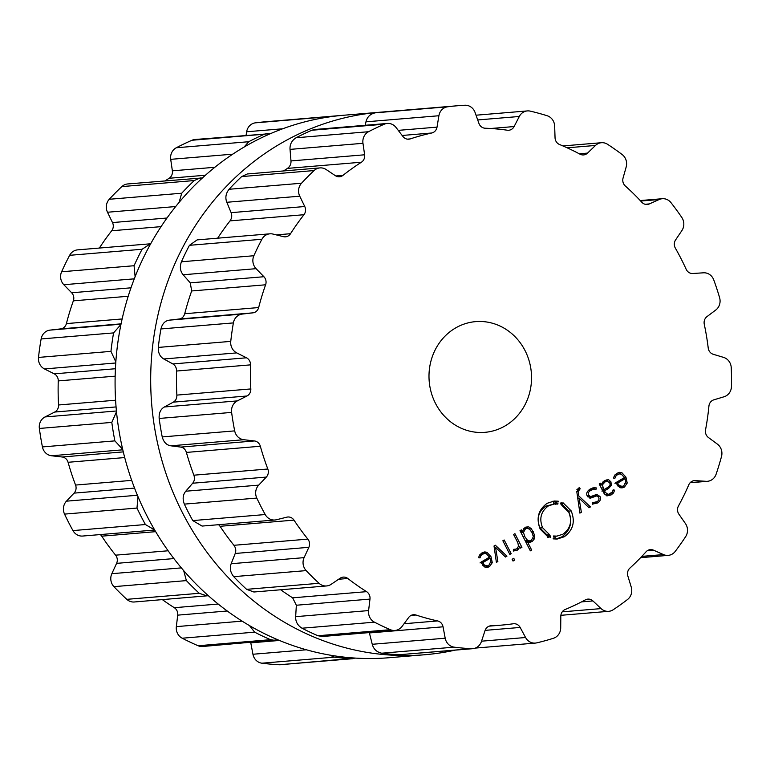<?xml version="1.0" encoding="UTF-8"?>
<svg xmlns="http://www.w3.org/2000/svg" width="770" height="770" viewBox="0 0 770 770"><rect width="100%" height="100%" fill="white"/><g stroke="black" fill="none" stroke-linecap="round" stroke-linejoin="round"><path stroke-width="1.16" d="M243.878 147.195A272.185 251.097 85.2 0 0 126.28 463.309A272.185 251.097 85.2 0 0 388.975 657.734L424.578 654.76A272.185 251.097 85.2 0 0 455.06 650.159A272.185 251.097 85.2 0 1 424.578 654.76A272.185 251.097 85.2 0 1 161.883 460.335A272.185 251.097 85.2 0 1 279.481 144.221A272.185 251.097 85.2 0 0 161.883 460.335A272.185 251.097 85.2 0 0 424.578 654.76L388.975 657.734A272.185 251.097 85.2 0 1 126.28 463.309A272.185 251.097 85.2 0 1 243.878 147.195A272.185 251.097 85.2 0 1 343.699 115.25A272.185 251.097 85.2 0 0 243.878 147.195M382.247 112.054A272.185 251.097 85.2 0 0 379.302 112.276A272.185 251.097 85.2 0 0 279.481 144.221A272.185 251.097 85.2 0 1 379.302 112.276A272.185 251.097 85.2 0 1 382.247 112.054M255.399 122.834L327.856 116.79A272.185 251.097 -94.8 0 1 336.452 115.856A272.185 251.097 -94.8 0 1 337.828 115.741L265.371 121.785A272.185 251.097 85.2 0 0 263.994 121.901A272.185 251.097 85.2 0 0 255.399 122.834A11.107 10.251 85.2 0 0 246.641 131.776L246.073 135.231M270.501 133.643L195.022 139.495A11.107 10.251 85.2 0 0 192.019 140.246A272.185 251.097 85.2 0 0 184.088 143.855A272.185 251.097 85.2 0 0 176.282 147.763A11.107 10.251 85.2 0 0 170.709 159.342L172.365 170.834A7.402 6.834 -94.8 0 1 169.15 178.265A249.037 229.749 85.2 0 0 165.252 180.815M202.443 177.937L127.685 183.953A11.107 10.251 85.2 0 0 121.833 186.6A272.185 251.097 85.2 0 0 115.442 192.818A272.185 251.097 85.2 0 0 109.263 199.276A11.107 10.251 85.2 0 0 107.492 212.241L112.497 222.569A7.402 6.834 -94.8 0 1 111.698 230.759A249.037 229.749 85.2 0 0 104.768 240.076A249.037 229.749 85.2 0 0 99.368 248.046M150.689 243.772L77.635 249.865A11.107 10.251 85.2 0 0 69.647 255.313A272.185 251.097 85.2 0 0 65.498 263.465A272.185 251.097 85.2 0 0 61.61 271.772A11.107 10.251 85.2 0 0 63.833 284.717L71.648 292.773A7.402 6.834 -94.8 0 1 73.352 300.839A249.037 229.749 85.2 0 0 69.618 312.129A249.037 229.749 85.2 0 0 66.403 323.602A7.402 6.834 -94.8 0 1 60.628 328.896L49.983 330.118A11.107 10.251 85.2 0 0 41.128 338.954A272.185 251.097 85.2 0 0 39.665 348.156A272.185 251.097 85.2 0 0 38.5 357.424A11.107 10.251 85.2 0 0 44.468 368.936L54.237 373.845A7.402 6.834 -94.8 0 1 58.26 380.909A249.037 229.749 85.2 0 0 58.145 392.941A249.037 229.749 85.2 0 0 58.559 404.981A7.402 6.834 -94.8 0 1 54.699 412.046L45.055 416.945A11.107 10.251 85.2 0 0 39.357 428.457A272.185 251.097 85.2 0 0 40.743 437.716A272.185 251.097 85.2 0 0 42.427 446.927A11.107 10.251 85.2 0 0 51.503 455.763L62.168 456.995A7.402 6.834 -94.8 0 1 68.078 462.289A249.037 229.749 85.2 0 0 71.572 473.771A249.037 229.749 85.2 0 0 75.566 485.061A7.402 6.834 -94.8 0 1 74.055 493.127L66.441 501.174A11.107 10.251 85.2 0 0 64.536 514.11A272.185 251.097 85.2 0 0 68.617 522.426A272.185 251.097 85.2 0 0 72.957 530.588A11.107 10.251 85.2 0 0 82.659 536.045L154.693 530.029M100.293 534.572A7.402 6.834 -94.8 0 1 101.727 536.17A249.037 229.749 85.2 0 0 108.455 545.843A249.037 229.749 85.2 0 0 115.606 555.17A7.402 6.834 -94.8 0 1 116.597 563.361L111.843 573.688A11.107 10.251 85.2 0 0 113.931 586.653A272.185 251.097 85.2 0 0 120.264 593.112A272.185 251.097 85.2 0 0 126.8 599.339A11.107 10.251 85.2 0 0 134.307 601.986L208.352 595.72M162.383 599.647A249.037 229.749 85.2 0 0 164.79 601.36A249.037 229.749 85.2 0 0 174.318 607.703A7.402 6.834 -94.8 0 1 177.716 615.143L176.34 626.626A11.107 10.251 85.2 0 0 182.192 638.215A272.185 251.097 85.2 0 0 190.094 642.122A272.185 251.097 85.2 0 0 198.111 645.741A11.107 10.251 85.2 0 0 202.702 646.492L277.941 639.841M250.712 642.488A7.402 6.834 -94.8 0 1 250.789 642.844L252.935 654.25A11.107 10.251 85.2 0 0 261.916 663.201A272.185 251.097 85.2 0 0 270.53 664.135A272.185 251.097 85.2 0 0 279.163 664.751A11.107 10.251 85.2 0 0 280.453 664.731L355.519 658.1M337.828 115.741A272.185 251.097 -94.8 0 1 340.764 115.51M327.856 116.79L325.181 117.55M267.498 133.441L264.476 134.201A272.185 251.097 -94.8 0 0 256.545 137.811A272.185 251.097 -94.8 0 0 248.729 141.719L244.08 147.08M200.277 177.889L194.281 180.546A272.185 251.097 -94.8 0 0 187.899 186.773A272.185 251.097 -94.8 0 0 181.71 193.222L179.102 202.385M279.163 664.751L352.91 658.687M351.62 658.706A272.185 251.097 -94.8 0 1 342.987 658.09A272.185 251.097 -94.8 0 1 334.363 657.157L329.531 655.039M150.381 243.792L142.094 249.268A272.185 251.097 -94.8 0 0 137.955 257.421A272.185 251.097 -94.8 0 0 134.067 265.727L135.116 276.7M198.111 645.741L270.568 639.687L275.227 640.438M270.568 639.687A272.185 251.097 -94.8 0 1 262.541 636.078A272.185 251.097 -94.8 0 1 254.639 632.16L249.47 625.596M120.957 324.44L113.575 332.909A272.185 251.097 -94.8 0 0 112.122 342.111A272.185 251.097 -94.8 0 0 110.957 351.37L115.827 361.948M126.8 599.339L199.257 593.295L206.957 595.922M199.257 593.295A272.185 251.097 -94.8 0 1 192.721 587.067A272.185 251.097 -94.8 0 1 186.379 580.609L183.684 570.637M116.501 411.719L111.814 422.403A272.185 251.097 -94.8 0 0 113.2 431.672A272.185 251.097 -94.8 0 0 114.874 440.873L122.68 449.353M72.957 530.588L145.415 524.534L154.683 530.001M145.415 524.534A272.185 251.097 -94.8 0 1 141.074 516.381A272.185 251.097 -94.8 0 1 136.983 508.065L138.003 496.698M505.255 425.82A55.546 51.244 -94.8 0 1 484.888 432.336A55.546 51.244 -94.8 0 1 429.198 381.246A55.546 51.244 -94.8 0 1 475.648 321.629A55.546 51.244 -94.8 0 1 529.26 361.303A55.546 51.244 -94.8 0 1 505.255 425.82M716.822 288.731A272.185 251.097 85.2 0 0 713.771 279.933A11.107 10.251 85.2 0 0 703.491 272.811L692.808 273.494A7.402 6.834 -94.8 0 1 686.185 269.308A249.037 229.749 85.2 0 0 681.007 258.585A249.037 229.749 85.2 0 0 675.357 248.142A7.402 6.834 -94.8 0 1 675.608 239.894L681.883 230.577A11.107 10.251 85.2 0 0 681.797 217.448A272.185 251.097 85.2 0 0 676.512 209.96A272.185 251.097 85.2 0 0 670.997 202.674A11.107 10.251 85.2 0 0 662.287 198.718A11.107 10.251 85.2 0 0 659.187 199.517L649.331 203.925A7.402 6.834 -94.8 0 1 647.262 204.464A7.402 6.834 -94.8 0 1 641.843 202.279A249.037 229.749 85.2 0 0 633.749 193.905A249.037 229.749 85.2 0 0 625.298 185.965A7.402 6.834 -94.8 0 1 623.065 178.043L626.174 166.984A11.107 10.251 85.2 0 0 622.15 154.539A272.185 251.097 85.2 0 0 614.932 149.284A272.185 251.097 85.2 0 0 607.559 144.298A11.107 10.251 85.2 0 0 601.437 142.72A11.107 10.251 85.2 0 0 595.489 145.453L587.539 153.105A7.402 6.834 -94.8 0 1 583.573 154.924A7.402 6.834 -94.8 0 1 579.993 154.173A249.037 229.749 85.2 0 0 569.858 149.072A249.037 229.749 85.2 0 0 559.521 144.5A7.402 6.834 -94.8 0 1 555.045 137.753L554.66 126.155A11.107 10.251 85.2 0 0 547.143 115.741A272.185 251.097 85.2 0 0 538.769 113.286A272.185 251.097 85.2 0 0 530.318 111.14A11.107 10.251 85.2 0 0 527.354 110.918A11.107 10.251 85.2 0 0 519.307 116.482L514.119 126.549A7.402 6.834 -94.8 0 1 508.749 130.255A7.402 6.834 -94.8 0 1 507.334 130.217A249.037 229.749 85.2 0 0 496.265 128.927A249.037 229.749 85.2 0 0 485.158 128.224A7.402 6.834 -94.8 0 1 478.921 123.383L475.08 112.497A11.107 10.251 85.2 0 0 464.878 105.249A272.185 251.097 85.2 0 0 457.63 105.74A272.185 251.097 85.2 0 0 456.254 105.856A272.185 251.097 85.2 0 0 447.659 106.789A11.107 10.251 85.2 0 0 438.9 115.741L437.023 127.127A7.402 6.834 -94.8 0 1 431.739 132.998A249.037 229.749 85.2 0 0 420.93 135.664A249.037 229.749 85.2 0 0 410.266 138.898A7.402 6.834 -94.8 0 1 408.803 139.197A7.402 6.834 -94.8 0 1 402.941 136.492L396.059 127.502A11.107 10.251 85.2 0 0 387.272 123.45A11.107 10.251 85.2 0 0 384.278 124.201A272.185 251.097 85.2 0 0 376.347 127.81A272.185 251.097 85.2 0 0 368.541 131.718A11.107 10.251 85.2 0 0 362.968 143.307L364.624 154.789A7.402 6.834 -94.8 0 1 361.409 162.22A249.037 229.749 85.2 0 0 352.034 168.553A249.037 229.749 85.2 0 0 342.958 175.377A7.402 6.834 -94.8 0 1 339.493 176.763A7.402 6.834 -94.8 0 1 335.345 175.666L326.172 169.544A11.107 10.251 85.2 0 0 319.945 167.908A11.107 10.251 85.2 0 0 314.093 170.555A272.185 251.097 85.2 0 0 307.702 176.773A272.185 251.097 85.2 0 0 301.522 183.231A11.107 10.251 85.2 0 0 299.751 196.196L304.756 206.524A7.402 6.834 -94.8 0 1 303.958 214.715A249.037 229.749 85.2 0 0 297.028 224.031A249.037 229.749 85.2 0 0 290.531 233.705A7.402 6.834 -94.8 0 1 285.506 236.823A7.402 6.834 -94.8 0 1 283.447 236.66L272.975 234.07A11.107 10.251 85.2 0 0 269.895 233.82A11.107 10.251 85.2 0 0 261.906 239.268A272.185 251.097 85.2 0 0 257.757 247.42A272.185 251.097 85.2 0 0 253.869 255.736A11.107 10.251 85.2 0 0 256.092 268.672L263.908 276.728A7.402 6.834 -94.8 0 1 265.611 284.794A249.037 229.749 85.2 0 0 261.877 296.084A249.037 229.749 85.2 0 0 258.662 307.557A7.402 6.834 -94.8 0 1 252.887 312.851L242.242 314.073A11.107 10.251 85.2 0 0 233.387 322.909A272.185 251.097 85.2 0 0 231.924 332.12A272.185 251.097 85.2 0 0 230.759 341.38A11.107 10.251 85.2 0 0 236.727 352.891L246.496 357.8A7.402 6.834 -94.8 0 1 250.519 364.865A249.037 229.749 85.2 0 0 250.404 376.896A249.037 229.749 85.2 0 0 250.818 388.937A7.402 6.834 -94.8 0 1 246.958 396.001L237.304 400.9A11.107 10.251 85.2 0 0 231.616 412.412A272.185 251.097 85.2 0 0 233.002 421.671A272.185 251.097 85.2 0 0 234.686 430.882A11.107 10.251 85.2 0 0 243.763 439.718L254.427 440.95A7.402 6.834 -94.8 0 1 260.337 446.253A249.037 229.749 85.2 0 0 263.831 457.726A249.037 229.749 85.2 0 0 267.825 469.017A7.402 6.834 -94.8 0 1 266.314 477.082L258.701 485.129A11.107 10.251 85.2 0 0 256.795 498.075A272.185 251.097 85.2 0 0 260.876 506.381A272.185 251.097 85.2 0 0 265.217 514.543A11.107 10.251 85.2 0 0 274.919 520A11.107 10.251 85.2 0 0 276.42 519.75L286.825 517.171A7.402 6.834 -94.8 0 1 287.826 516.997A7.402 6.834 -94.8 0 1 293.986 520.125A249.037 229.749 85.2 0 0 300.714 529.799A249.037 229.749 85.2 0 0 307.865 539.125A7.402 6.834 -94.8 0 1 308.857 547.316L304.102 557.644A11.107 10.251 85.2 0 0 306.19 570.609A272.185 251.097 85.2 0 0 312.524 577.077A272.185 251.097 85.2 0 0 319.059 583.294A11.107 10.251 85.2 0 0 326.567 585.951A11.107 10.251 85.2 0 0 331.167 584.315L340.196 578.193A7.402 6.834 -94.8 0 1 343.256 577.105A7.402 6.834 -94.8 0 1 347.819 578.491A249.037 229.749 85.2 0 0 357.049 585.316A249.037 229.749 85.2 0 0 366.578 591.658A7.402 6.834 -94.8 0 1 369.975 599.099L368.599 610.581A11.107 10.251 85.2 0 0 374.451 622.17A272.185 251.097 85.2 0 0 382.353 626.077A272.185 251.097 85.2 0 0 390.371 629.696A11.107 10.251 85.2 0 0 394.962 630.447A11.107 10.251 85.2 0 0 402.075 626.405L408.735 617.415A7.402 6.834 -94.8 0 1 413.471 614.72A7.402 6.834 -94.8 0 1 416.002 615.018A249.037 229.749 85.2 0 0 426.744 618.262A249.037 229.749 85.2 0 0 437.62 620.938A7.402 6.834 -94.8 0 1 443.048 626.809L445.195 638.205A11.107 10.251 85.2 0 0 454.175 647.156A272.185 251.097 85.2 0 0 462.789 648.09A272.185 251.097 85.2 0 0 471.423 648.706A11.107 10.251 85.2 0 0 472.713 648.687A11.107 10.251 85.2 0 0 481.452 641.468L485.033 630.582A7.402 6.834 -94.8 0 1 490.856 625.769A7.402 6.834 -94.8 0 1 491.154 625.75A249.037 229.749 85.2 0 0 500.981 625.163A249.037 229.749 85.2 0 0 502.242 625.048A249.037 229.749 85.2 0 0 513.272 623.767A7.402 6.834 -94.8 0 1 513.638 623.729A7.402 6.834 -94.8 0 1 520.154 627.444L525.583 637.512A11.107 10.251 85.2 0 0 535.343 643.085A11.107 10.251 85.2 0 0 536.729 642.863A272.185 251.097 85.2 0 0 545.121 640.727A272.185 251.097 85.2 0 0 553.438 638.272A11.107 10.251 85.2 0 0 560.704 627.868L560.81 616.269A7.402 6.834 -94.8 0 1 565.122 609.522A249.037 229.749 85.2 0 0 575.354 604.96A249.037 229.749 85.2 0 0 585.364 599.869A7.402 6.834 -94.8 0 1 587.866 599.118A7.402 6.834 -94.8 0 1 592.929 600.937L601.072 608.598A11.107 10.251 85.2 0 0 608.666 611.332A11.107 10.251 85.2 0 0 613.161 609.763A272.185 251.097 85.2 0 0 620.428 604.777A272.185 251.097 85.2 0 0 627.512 599.522A11.107 10.251 85.2 0 0 631.236 587.087L627.858 576.027A7.402 6.834 -94.8 0 1 629.899 568.106A249.037 229.749 85.2 0 0 638.157 560.165A249.037 229.749 85.2 0 0 646.049 551.811A7.402 6.834 -94.8 0 1 650.371 549.626A7.402 6.834 -94.8 0 1 653.499 550.165L663.461 554.583A11.107 10.251 85.2 0 0 668.168 555.382A11.107 10.251 85.2 0 0 675.203 551.435A272.185 251.097 85.2 0 0 680.536 544.149A272.185 251.097 85.2 0 0 685.637 536.661A11.107 10.251 85.2 0 0 685.416 523.533L678.919 514.216A7.402 6.834 -94.8 0 1 678.457 505.967A249.037 229.749 85.2 0 0 683.856 495.524A249.037 229.749 85.2 0 0 688.784 484.802A7.402 6.834 -94.8 0 1 694.367 480.634A7.402 6.834 -94.8 0 1 695.3 480.624L706.003 481.317A11.107 10.251 85.2 0 0 707.409 481.308A11.107 10.251 85.2 0 0 716.11 474.204A272.185 251.097 85.2 0 0 718.949 465.398A272.185 251.097 85.2 0 0 721.509 456.494A11.107 10.251 85.2 0 0 717.361 444.097L708.448 437.524A7.402 6.834 -94.8 0 1 705.541 429.853A249.037 229.749 85.2 0 0 707.495 418.033A249.037 229.749 85.2 0 0 708.92 406.117A7.402 6.834 -94.8 0 1 713.8 399.851L724.089 396.752A11.107 10.251 85.2 0 0 731.462 386.434A272.185 251.097 85.2 0 0 731.5 377.069A272.185 251.097 85.2 0 0 731.24 367.714A11.107 10.251 85.2 0 0 723.607 357.396L713.251 354.287A7.402 6.834 -94.8 0 1 708.217 348.011A249.037 229.749 85.2 0 0 706.504 336.095A249.037 229.749 85.2 0 0 704.271 324.276A7.402 6.834 -94.8 0 1 706.995 316.605L715.744 310.041A11.107 10.251 85.2 0 0 719.594 297.644A272.185 251.097 85.2 0 0 716.822 288.731M482.617 554.198L484.715 553.466L486.399 553.755L489.489 557.153L480.701 562.341L484.888 567.115L487.092 567.49L489.508 566.662L492.29 562.639L490.981 556.681L486.938 552.273L484.725 551.917L482.03 552.85L479.71 554.9L478.536 557.634L479.97 557.904L480.913 555.699L482.617 554.198L480.095 554.41M506.939 556.161L495.331 545.218L494.022 545.997L496.39 562.379L497.863 561.513L495.543 547.306L505.466 557.028L506.939 556.161L504.764 556.344M509.846 554.438L511.184 553.659L504.196 540.001L502.858 540.781L509.846 554.438M513.022 561.051L514.678 560.079L513.763 558.288L512.108 559.27L513.022 561.051M516.631 549L513.686 549.337L513.253 550.954L516.968 550.463L518.845 548.692L519.644 546.296L520.578 548.115L521.916 547.326L514.928 533.668L513.59 534.457L517.892 542.869L518.489 546.276L516.631 549M525.005 527.498L522.243 531.637L521.348 529.875L520.01 530.665L530.337 550.848L531.675 550.059L527.44 541.782L529.847 542.33L532.176 541.503L534.659 538.48L534.621 535.092L531.358 528.721L528.711 526.863L525.005 527.498M550.406 537.373L548.76 536.632L548.442 537.364L540.222 529.163C535.939 518.422 538.249 509.807 547.133 503.31L554.207 501.029L558.24 501.193L558.125 501.982L556.363 501.761L556.306 503.07L557.952 503.291L557.846 504.09L554.438 503.955L548.452 505.88C540.925 511.386 538.981 518.672 542.6 527.758L549.559 534.678L549.26 535.429L550.781 536.122L550.406 537.373M562.937 534.188C570.464 528.692 572.408 521.396 568.789 512.31L561.831 505.37L562.129 504.639L560.608 503.946L560.984 502.704L562.639 503.436L562.937 502.695L571.176 510.905C575.45 521.646 573.14 530.26 564.256 536.757L557.182 539.038L553.158 538.875L553.264 538.086L555.035 538.317L555.083 536.998L553.438 536.786L553.543 535.987L556.931 536.122L562.937 534.188M578.944 487.862L576.836 491.972L579.897 513.128L581.36 512.262L579.05 498.055L588.973 507.776L590.436 506.91L578.838 495.967L578.231 491.443L580.157 488.806L579.502 487.535L578.944 487.862M590.253 489.008C586.99 491.193 585.989 493.541 587.269 496.053L590.513 498.142L596.615 495.918L598.685 497.218C599.416 499.258 598.791 500.769 596.808 501.751L592.679 502.675L592.274 504.167L597.443 503.003C600.234 501.347 601.081 499.162 599.994 496.438L596.663 494.427L590.667 496.602L588.578 495.283C587.664 493.378 588.463 491.703 590.965 490.259L593.92 489.229L595.961 489.489L596.375 487.949L593.959 487.718L590.253 489.008M608.675 479.768L604.315 480.721L601.245 484.522L600.552 483.165L599.214 483.955L603.998 493.31L606.875 495.928L611.197 494.889L613.584 492.916L614.576 490.163L613.141 489.826L612.448 491.972L608.233 494.475L605.259 492.377L604.479 490.846L608.569 488.43L611.284 485.485L610.957 481.895L608.675 479.768L606.077 479.989L607.732 481.154M617.54 474.618L619.638 473.887L621.332 474.176L624.422 477.573L615.625 482.761L619.812 487.535L622.016 487.911L624.432 487.083L627.223 483.06L625.914 477.092L621.862 472.693L619.648 472.337L616.953 473.271L614.643 475.311L613.469 478.055L614.893 478.314L615.836 476.12L617.54 474.618L615.028 474.83M365.182 125.298L365.962 121.824C367.165 116.934 370.245 113.941 375.211 112.834A272.185 251.097 -94.8 0 1 383.807 111.91A272.185 251.097 -94.8 0 1 385.183 111.785L457.63 105.74M387.272 123.45L314.795 129.495L311.831 130.255L384.278 124.201M283.572 170.94A249.037 229.749 -94.8 0 1 287.47 168.389C289.992 166.551 291.166 164.058 290.993 160.93L290.03 149.39C289.722 144.423 291.743 140.544 296.084 137.763A272.185 251.097 -94.8 0 1 303.89 133.865A272.185 251.097 -94.8 0 1 311.831 130.255M319.945 167.908L247.363 173.962L241.636 176.6L314.093 170.555M369.311 632.594L372.257 644.288C373.575 649.129 376.732 652.103 381.718 653.201A272.185 251.097 -94.8 0 0 390.332 654.134A272.185 251.097 -94.8 0 0 398.976 654.75L472.713 648.687M217.689 238.171A249.037 229.749 -94.8 0 1 223.088 230.201A249.037 229.749 -94.8 0 1 230.018 220.884C231.837 218.256 232.203 215.513 231.115 212.664L226.813 202.279C225.052 197.774 225.812 193.434 229.065 189.276A272.185 251.097 -94.8 0 1 235.245 182.817A272.185 251.097 -94.8 0 1 241.636 176.6M269.895 233.82L197.149 239.894L189.449 245.312L261.906 239.268M280.704 589.772A249.037 229.749 -94.8 0 0 283.119 591.485A249.037 229.749 -94.8 0 0 292.639 597.828L296.344 605.239L295.661 616.664C295.468 621.582 297.586 625.433 301.994 628.214A272.185 251.097 -94.8 0 0 309.896 632.122A272.185 251.097 -94.8 0 0 317.923 635.741L322.438 636.501L394.962 630.447M274.919 520L202.077 526.074L192.769 520.587A272.185 251.097 -94.8 0 1 188.419 512.425A272.185 251.097 -94.8 0 1 184.338 504.119C182.394 499.027 182.865 494.735 185.763 491.222L192.683 483.223C194.492 481 194.897 478.324 193.886 475.186A249.037 229.749 -94.8 0 1 189.892 463.896A249.037 229.749 -94.8 0 1 186.398 452.423C185.349 449.305 183.481 447.534 180.796 447.091L170.825 445.811C166.551 445.137 163.683 442.182 162.229 436.927A272.185 251.097 -94.8 0 1 160.545 427.716A272.185 251.097 -94.8 0 1 159.159 418.457C158.841 412.99 160.574 409.168 164.376 406.983L173.327 402.142C175.704 400.756 176.888 398.408 176.879 395.106A249.037 229.749 -94.8 0 1 176.465 383.065A249.037 229.749 -94.8 0 1 176.59 371.034C176.523 367.733 175.281 365.365 172.865 363.94L163.789 358.974C159.939 356.741 158.11 352.891 158.302 347.424A272.185 251.097 -94.8 0 1 159.467 338.165A272.185 251.097 -94.8 0 1 160.93 328.954C162.258 323.708 165.049 320.772 169.304 320.156L179.246 319.001C181.922 318.588 183.751 316.836 184.733 313.727A249.037 229.749 -94.8 0 1 187.947 302.254A249.037 229.749 -94.8 0 1 191.672 290.964L190.267 282.869L183.154 274.765C180.18 271.194 179.593 266.872 181.422 261.781A272.185 251.097 -94.8 0 1 185.301 253.474A272.185 251.097 -94.8 0 1 189.449 245.312M218.632 524.697L220.047 526.295A249.037 229.749 -94.8 0 0 226.775 535.968A249.037 229.749 -94.8 0 0 233.926 545.295C235.812 547.922 236.246 550.646 235.225 553.466L231.164 563.727C229.518 568.193 230.374 572.495 233.734 576.653A272.185 251.097 -94.8 0 0 240.076 583.121A272.185 251.097 -94.8 0 0 246.612 589.339L253.908 592.005L326.567 585.951M484.715 553.466L480.172 554.323M488.469 565.594L485.803 567.413M488.729 557.605L489.056 558.404M483.396 552.206L486.024 553.611M494.128 546.758L494.783 547.374M496.284 561.638L497.863 561.513M494.225 547.422L495.543 547.306M509.519 553.794L511.184 553.659M512.618 560.252L514.678 560.079M516.237 548.914L513.629 551.06M518.47 546.402L519.644 546.296M520.241 547.46L521.916 547.326M520.578 531.772L522.243 531.637M530.001 550.194L531.675 550.059M525.766 541.926L527.44 541.782M531.088 540.463L528.567 542.215M525.958 527.036L528.749 528.932M547.316 536.757L548.76 536.632M547.797 537.585L548.182 536.344L550.781 536.122M548.182 536.344L546.652 535.65L549.26 535.429M546.652 535.65L546.95 534.9L549.559 534.678M546.95 534.9L539.991 527.97C536.344 518.913 538.288 511.617 545.843 506.102L554.438 503.955M555.247 504.312L555.353 503.503L557.952 503.291M555.353 503.503L553.707 503.291L556.306 503.07M553.707 503.291L553.755 501.982L556.363 501.761M555.526 502.194L555.632 501.414L558.24 501.193M555.632 501.414L552.908 501.193M556.931 536.122L553.495 536.382M553.216 538.461L555.035 538.317M555.873 539.096L561.648 536.979C570.58 530.453 572.89 521.839 568.568 511.126L561.484 503.532M560.714 503.599L562.639 503.436M579.791 512.397L581.36 512.262M577.731 498.171L579.05 498.055M588.27 507.093L590.436 506.91M577.635 497.516L578.28 498.123M577.433 496.092L578.838 495.967M577.548 489.017L576.903 489.412M577.548 489.027L580.157 488.806M596.615 495.918L594.007 496.14L589.329 498.026M596.5 501.925L592.544 504.206M595.268 494.744L596.933 495.918M587.751 496.833L590.667 496.602M593.92 489.229L588.309 490.509M592.65 487.959L593.766 488.17L593.352 489.701M593.766 488.17L596.375 487.949M599.58 484.667L601.245 484.522M610.976 493.127L606.885 495.928M613.084 490.288L614.576 490.163M604.893 494.658L608.233 494.475M602.814 490.981L604.479 490.846M607.337 487.641L601.88 491.058M619.638 473.887L615.095 474.744M623.392 486.005L620.726 487.824M623.652 478.026L623.989 478.815M618.329 472.626L620.957 474.031M483.214 566.017L487.16 565.95L484.397 565.026L482.636 562.706L490.086 558.317L490.952 561.157L488.854 565.382L487.16 565.95M490.086 558.317L487.477 558.529L480.028 562.928M525.121 540.656L529.625 540.925L527.469 540.271L524.842 536.709L523.446 532.416L525.477 528.875L527.209 528.268L529.346 528.942L531.974 532.503L533.369 536.786L531.338 540.328L529.625 540.925M527.209 528.268L523.35 528.846M520.895 531.752L520.838 532.291M602.217 489.816L603.882 489.682L602.361 484.898L604.97 481.991L607.232 481.144L602.467 482.155M618.137 486.428L622.093 486.37L619.33 485.447L617.559 483.127L625.009 478.738L625.885 481.577L623.787 485.803L622.093 486.37M625.009 478.738L622.41 478.95L614.961 483.348M480.961 562.851L482.636 562.706M607.232 481.144L609.638 482.713C610.562 484.571 609.956 486.12 607.819 487.362L603.882 489.682M615.885 483.271L617.559 483.127M246.641 131.776L282.706 128.773M192.019 140.246L264.476 134.201M176.282 147.763L248.729 141.719M170.709 159.342L232.752 154.173M172.365 170.834L214.84 167.283M169.15 178.265L205.436 175.233M121.833 186.6L194.281 180.546M109.263 199.276L181.71 193.222M261.916 663.201L334.363 657.157M107.492 212.241L175.695 206.543M252.935 654.25L306.383 649.784M112.497 222.569L166.994 218.016M250.789 642.844L279.423 640.457M111.698 230.759L161.074 226.64M69.647 255.313L142.094 249.268M61.61 271.772L134.067 265.727M182.192 638.215L254.639 632.16M63.833 284.717L134.278 278.836M176.34 626.626L242.107 621.14M71.648 292.773L130.996 287.816M177.716 615.143L227.237 611.005M73.352 300.839L128.215 296.267M174.318 607.703L218.18 604.046M66.403 323.602L122.141 318.953M60.628 328.896L121.082 323.852M49.983 330.118L121.015 324.189M41.128 338.954L113.575 332.909M38.5 357.424L110.957 351.37M113.931 586.653L186.379 580.609M44.468 368.936L115.76 362.988M111.843 573.688L181.354 567.885M54.237 373.845L115.423 368.734M116.597 563.361L173.885 558.587M58.26 380.909L115.163 376.164M115.606 555.17L168.12 550.781M58.559 404.981L115.596 400.217M101.727 536.17L155.665 531.666M54.699 412.046L116.068 406.926M45.055 416.945L116.434 410.988M39.357 428.457L111.814 422.403M42.427 446.927L114.874 440.873M64.536 514.11L136.983 508.065M51.503 455.763L122.786 449.815M66.441 501.174L137.406 495.254M62.168 456.995L123.287 451.894M74.055 493.127L134.538 488.084M68.078 462.289L124.711 457.563M75.566 485.061L131.699 480.374M640.707 201.057L659.187 199.517M645.135 204.271L649.331 203.925M567.163 147.811L595.489 145.453M690.218 482.636L706.003 481.317M579.281 153.798L587.539 153.105M693.443 480.778L695.3 480.624M477.708 119.947L519.307 116.482M641.824 556.383L663.461 554.583M490.731 128.503L514.119 126.549M647.368 550.675L653.499 550.165M375.211 112.834L447.659 106.789M365.962 121.824L438.9 115.741M562.235 611.842L601.072 608.598M398.254 130.371L437.023 127.127M581.543 601.89L592.929 600.937M402.152 135.472L431.739 132.998M407.301 139.149L410.266 138.898M296.084 137.763L368.541 131.718M290.03 149.39L362.968 143.307M481.539 641.189L525.583 637.512M290.993 160.93L364.624 154.789M485.11 630.37L520.154 627.444M287.47 168.389L361.409 162.22M335.845 175.974L342.958 175.377M490.567 625.798L491.154 625.75M398.976 654.75L471.423 648.706M229.065 189.276L301.522 183.231M381.718 653.201L454.175 647.156M226.813 202.279L299.751 196.196M372.257 644.288L445.195 638.205M231.115 212.664L304.756 206.524M369.408 632.95L443.048 626.809M230.018 220.884L303.958 214.715M404.048 623.738L437.62 620.938M276.305 234.888L290.531 233.705M411.026 615.432L416.002 615.018M317.923 635.741L390.371 629.696M181.422 261.781L253.869 255.736M301.994 628.214L374.451 622.17M183.154 274.765L256.092 268.672M295.661 616.664L368.599 610.581M190.267 282.869L263.908 276.728M296.344 605.239L369.975 599.099M191.672 290.964L265.611 284.794M292.639 597.828L366.578 591.658M184.733 313.727L258.662 307.557M338.627 579.261L347.819 578.491M179.246 319.001L252.887 312.851M169.304 320.156L242.242 314.073M160.93 328.954L233.387 322.909M246.612 589.339L319.059 583.294M158.302 347.424L230.759 341.38M233.734 576.653L306.19 570.609M163.789 358.974L236.727 352.891M231.164 563.727L304.102 557.644M172.865 363.94L246.496 357.8M235.225 553.466L308.857 547.316M176.59 371.034L250.519 364.865M233.926 545.295L307.865 539.125M176.879 395.106L250.818 388.937M220.047 526.295L293.986 520.125M173.327 402.142L246.958 396.001M164.376 406.983L237.304 400.9M159.159 418.457L231.616 412.412M192.769 520.587L265.217 514.543M162.229 436.927L234.686 430.882M184.338 504.119L256.795 498.075M170.825 445.811L243.763 439.718M185.763 491.222L258.701 485.129M180.796 447.091L254.427 440.95M192.683 483.223L266.314 477.082M186.398 452.423L260.337 446.253M193.886 475.186L267.825 469.017M486.9 566.884L489.508 566.662M490.837 562.764L492.29 562.639M489.306 556.816L490.981 556.681M484.34 552.494L486.938 552.273M479.181 555.844L480.913 555.699M514.36 550.685L516.968 550.463M516.863 548.856L518.845 548.692M529.568 541.714L532.176 541.503M532.994 538.625L534.659 538.48M533.119 535.217L534.621 535.092M531.637 531.858L533.312 531.714M529.279 528.894L531.358 528.721M526.112 527.075L528.711 526.863M539.991 527.97L542.6 527.758M545.843 506.102L548.452 505.88M561.648 536.979L564.256 536.757M568.568 511.126L571.176 510.905M576.797 491.568L578.231 491.443M577.298 489.374L579.502 489.191M590.195 497.661L592.794 497.449M592.342 496.65L594.941 496.438M594.844 503.214L597.443 503.003M598.271 496.583L599.994 496.438M587 495.408L588.578 495.283M588.357 490.471L590.965 490.259M608.589 495.11L611.197 494.889M611.322 493.098L613.584 492.916M603.593 492.511L605.259 492.377M605.971 488.652L608.569 488.43M609.705 485.62L611.284 485.485M609.214 482.039L610.957 481.895M621.823 487.304L624.432 487.083M625.769 483.175L627.223 483.06M624.239 477.236L625.914 477.092M619.263 472.915L621.862 472.693M614.104 476.264L615.836 476.12M482.444 565.19L484.397 565.026M523.167 536.844L524.842 536.709M525.024 540.473L527.469 540.271M523.176 529.067L525.477 528.875M521.011 532.619L523.446 532.416M602.419 482.203L604.97 481.991M599.811 485.11L602.361 484.898M601.322 488.065L602.987 487.92M617.367 485.61L619.33 485.447M343.699 115.25L379.302 112.276L343.699 115.25M662.287 198.718L640.236 200.556M601.437 142.72L562.928 145.934M707.409 481.308L690.113 482.752M527.354 110.918L476.033 115.202M668.168 555.382L640.582 557.682M608.666 611.332L560.878 615.317M535.343 643.085L475.311 648.09M500.981 625.163L489.171 626.145M513.6 549.674L515.12 549.549M592.63 502.829L593.949 502.714"/></g></svg>
